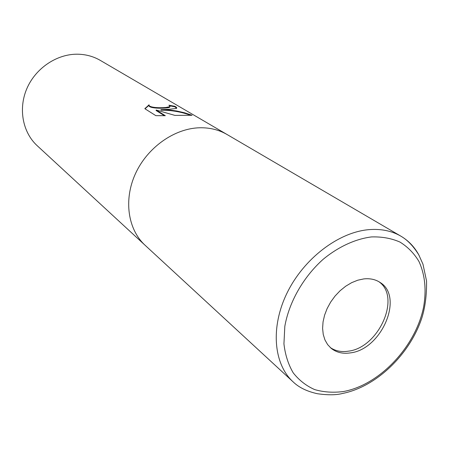 <?xml version="1.0" encoding="UTF-8"?>
<svg xmlns="http://www.w3.org/2000/svg" width="449" height="449" viewBox="0 0 449 449"><rect width="100%" height="100%" fill="white"/><g stroke="black" fill="none" stroke-linecap="round" stroke-linejoin="round"><path stroke-width="0.67" d="M330.206 347.481C335.285 351 341.307 352.235 348.267 351.185C378.608 347.896 401.428 297.159 378.889 281.708M169.077 109.292L160.955 109.679L170.44 110.117L176.788 111.01L184.567 112.783L192.093 115.275L174.93 115.399L156.173 110.022L165.333 115.702L155.848 115.662L144.853 108.709L149.068 104.785C148.293 107.597 159.614 108.136 166.046 107.468L169.744 106.688L169.991 106.306L168.919 105.201L174.919 106.306C176.698 107.322 177.175 108.035 176.362 108.445L169.077 109.292M227.278 134.644L100.318 60.402C93.454 56.417 85.888 54.346 77.615 54.2C57.006 53.891 35.808 68.001 26.979 88.318C18.1 108.624 22.641 132.36 37.183 145.689L145.274 245.429M227.222 134.61C219.084 129.851 209.924 127.567 199.743 127.769C209.863 127.572 218.977 129.823 227.082 134.526C218.977 129.823 209.868 127.567 199.743 127.769C174.515 128.335 147.463 147.356 135.475 173.628C123.419 199.889 127.92 229.574 145.106 245.277L293.107 381.852C273.587 364.094 270.276 327.203 287.119 292.866C303.861 258.517 338.518 232.172 368.876 229.652C381.049 228.67 391.736 230.848 400.929 236.191L400.929 236.191C408.73 240.827 414.797 247.264 419.13 255.503M190.937 115.393C181.306 111.846 171.293 110.112 160.899 110.19L160.955 109.679M164.463 115.724L156.123 110.538L156.173 110.022M176.648 108.248L174.863 106.817L169.756 105.818M169.941 106.811L169.694 107.193C167.69 108.63 147.934 109.012 149.017 105.291L145.01 108.81M149.017 105.291L149.068 104.785M174.863 106.817L174.919 106.306M350.388 352.886C381.515 349.496 404.207 296.783 380.039 282.421C375.459 279.407 370.032 278.24 363.763 278.919L357.746 280.21L351.668 282.657L345.73 286.193L340.134 290.699L335.061 296.043L330.683 302.042L327.153 308.491L324.582 315.176L323.05 321.877L322.601 328.371L323.241 334.449L324.941 339.915L327.635 344.602L331.222 348.368C336.469 352.516 342.862 354.02 350.388 352.886M145.223 245.384C127.971 229.725 123.396 200.024 135.435 173.724C147.401 147.401 174.481 128.335 199.743 127.769C174.515 128.335 147.463 147.356 135.475 173.628C123.424 199.889 127.92 229.574 145.106 245.277M343.395 391.539C379.557 385.023 415.572 346.757 423.575 307.172C426.561 290.088 425.029 274.861 418.979 261.503C414.152 253.416 407.81 246.939 399.958 242.067C391.36 238.29 381.83 236.584 371.357 236.937C355.26 239.014 338.383 246.776 323.134 259.32C303.311 277.061 289.044 302.143 284.818 326.395L283.936 343.85C285.205 354.817 288.303 364.481 293.225 372.85C299.079 380.269 306.224 385.848 314.67 389.586C323.662 392.196 333.237 392.847 343.395 391.539M145.162 108.102L145.111 108.63M169.744 106.688L169.694 107.193M293.107 381.852C298.877 387.476 307.004 391.438 317.488 393.739C328.006 395.215 336.38 395.114 342.609 393.442C376.47 386.724 410.021 354.278 421.97 317.538C425.237 306.863 426.763 294.679 426.55 280.984L422.964 264.175L418.799 254.892C413.523 246.277 407.569 240.047 400.929 236.191L227.082 134.526"/></g></svg>
